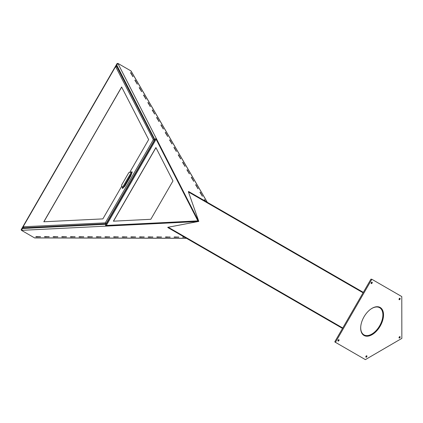 <?xml version="1.0" encoding="UTF-8"?>
<svg xmlns="http://www.w3.org/2000/svg" width="423" height="423" viewBox="0 0 423 423"><rect width="100%" height="100%" fill="white"/><g stroke="black" fill="none" stroke-linecap="round" stroke-linejoin="round"><path stroke-width="0.63" d="M205.985 202.094L204.732 199.931L204.351 199.593L204.351 199.868L204.949 200.941M200.01 192.396L202.421 196.272L200.391 192.46L200.01 192.121L200.01 192.396M195.675 184.925L198.086 188.801L196.05 184.988L195.675 184.65L195.675 184.925M191.333 177.454L193.745 181.33L191.714 177.517L191.333 177.179L191.333 177.454M186.998 169.983L189.404 173.858L187.373 170.041L186.992 169.708L186.998 169.983M182.657 162.511L185.068 166.387L183.037 162.569L182.657 162.236L182.657 162.511M178.316 155.04L180.727 158.916L178.696 155.098L178.316 154.765L178.316 155.04M173.98 147.569L176.391 151.439L174.355 147.627L173.975 147.294L173.98 147.569M169.639 140.098L172.05 143.968L170.02 140.156L169.639 139.817L169.639 140.098M165.298 132.626L167.709 136.497L165.679 132.685L165.298 132.346L165.298 132.626M160.962 125.15L163.373 129.026L161.337 125.213L160.962 124.875L160.962 125.15M156.621 117.679L159.032 121.554L157.002 117.742L156.621 117.404L156.621 117.679M152.285 110.207L154.691 114.083L152.661 110.271L152.28 109.932L152.285 110.207M147.944 102.736L150.355 106.612L148.325 102.8L147.944 102.461L147.944 102.736M143.603 95.265L146.014 99.141L143.984 95.323L143.603 94.99L143.603 95.265M139.267 87.794L141.673 91.669L139.643 87.852L139.262 87.519L139.267 87.794M134.926 80.322L137.338 84.198L135.307 80.381L134.926 80.047L134.926 80.322M130.585 72.851L132.996 76.722L130.966 72.909L130.585 72.571L130.585 72.851M155.812 138.533L197.943 220.917L198.794 221.409L188.457 191.973L363.071 292.79M207.402 202.58L130.94 70.921L117.885 63.381L198.334 220.69L197.943 220.917L156.113 139.225L106.284 225.533L197.869 220.869L156.113 139.225L155.484 138.85M116.933 66.871L116.759 65.116L117.885 63.381L115.796 66.554M198.334 220.69L198.599 220.838M130.94 70.921L131.035 71.323L130.94 70.921M117.388 64.037L117.155 63.418L21.15 229.7L21.483 230.35L198.202 221.52M116.759 65.116L154.792 139.479L154.67 140.156M155.928 139.104L155.59 138.908M106.088 225.438L197.943 220.917L198.794 221.409L167.794 227.315A0.481 0.275 120 0 0 167.894 227.585L339.616 326.725M113.39 221.187L150.826 219.283L172.97 180.928L155.902 147.558L113.39 221.187M155.95 147.648L113.496 221.181M197.869 220.869L197.943 221.366M105.708 224.994L106.369 223.82M22.086 229.25L23.191 226.955M24.032 227.78L22.424 228.51L21.483 230.35L34.543 237.89L186.406 238.271M105.586 225.353L105.84 224.264L22.424 228.51M36.278 236.917L35.796 236.753L36.278 236.594L40.597 236.769L36.278 236.917L36.278 236.594M44.917 236.938L44.436 236.774L44.917 236.616L49.237 236.79L44.917 236.938L44.917 236.616M53.557 236.959L53.076 236.795L53.557 236.642L57.877 236.811L53.557 236.959L53.557 236.642M62.197 236.98L61.716 236.817L62.197 236.663L66.517 236.832L62.197 236.98L62.202 236.663M70.837 237.002L70.355 236.843L70.837 236.684L75.157 236.854L70.837 237.002L70.842 236.684M79.482 237.023L79.001 236.864L79.476 236.706L83.796 236.875L79.482 237.023L79.482 236.706M88.121 237.044L87.64 236.885L88.116 236.727L92.436 236.896L88.121 237.044L88.121 236.727M96.761 237.065L96.28 236.906L96.756 236.748L101.081 236.922L96.761 237.065L96.761 236.748M105.401 237.092L104.92 236.928L105.396 236.769L109.721 236.943L105.401 237.092L105.401 236.769M114.041 237.113L113.56 236.949L114.036 236.795L118.361 236.965L114.041 237.113L114.041 236.795M122.681 237.134L122.199 236.97L122.681 236.817L127 236.986L122.681 237.134L122.681 236.817M131.32 237.155L130.839 236.996L131.32 236.838L135.64 237.007L131.32 237.155L131.32 236.838M139.96 237.176L139.479 237.017L139.96 236.859L144.28 237.028L139.96 237.176L139.96 236.859M148.6 237.197L148.119 237.039L148.6 236.88L152.92 237.049L148.6 237.197L148.605 236.88M157.24 237.218L156.759 237.06L157.24 236.901L161.56 237.07L157.24 237.218L157.245 236.901M165.885 237.245L165.404 237.081L165.879 236.922L170.199 237.097L165.885 237.245L165.885 236.922M174.525 237.266L174.043 237.102L174.519 236.949L178.839 237.118L174.525 237.266L174.525 236.949M184.703 237.292L182.683 237.123L184.148 236.97M105.533 225.618L106.353 225.575M153.935 140.002L153.322 139.865L154.347 140.24L154.104 141.134M116.827 66.681L115.601 66.58L23.112 226.77L24.058 227.696M153.887 140.013L153.248 139.823L154.342 139.653L154.242 140.182M154.342 139.653L153.919 139.881M125.657 184.862L126.852 182.784M129.375 178.416L130.575 176.338M129.713 172.41L148.653 139.595L121.618 86.995L43.802 221.774L102.874 218.892L121.819 186.078M121.665 87.09L43.907 221.768M106.279 223.497L105.85 223.212L106.279 223.497L106.934 222.842M105.776 223.307L105.369 222.752L106.258 223.45L154.347 140.24M153.406 139.897L115.601 66.58M23.112 226.77L105.512 222.858M105.681 223.27L105.443 222.799L105.85 223.212M106.173 223.434L105.798 223.788L23.862 227.791M125.768 184.74L124.917 186.141L122.511 188.452L121.575 185.137L128.777 172.669L131.558 171.939M129.491 178.3L126.81 182.942M122.337 187.912L122.511 188.452L122.284 187.886L131.511 171.907L132.113 171.823L132.193 172.219L130.527 176.497M195.701 243.637L192.983 242.072M189.589 240.111L186.871 238.546M201.808 247.164L199.09 245.599M207.92 250.691L205.203 249.126M214.027 254.223L211.31 252.653M220.134 257.75L217.422 256.179M226.247 261.277L223.529 259.706M232.354 264.803L229.641 263.233M238.466 268.33L235.748 266.76M244.573 271.857L241.861 270.292M250.686 275.384L247.968 273.818M256.793 278.91L254.08 277.345M262.905 282.437L260.187 280.872M269.012 285.969L266.3 284.399M275.124 289.496L272.407 287.926M281.232 293.023L278.519 291.452M287.344 296.549L284.626 294.979M293.451 300.076L290.738 298.511M299.563 303.603L296.846 302.038M305.67 307.13L302.958 305.565M311.783 310.656L309.065 309.091M317.89 314.189L315.177 312.618M324.002 317.715L321.284 316.145M330.109 321.242L327.397 319.672M336.222 324.769L333.504 323.198M342.329 328.296L167.894 227.585M363.315 292.372L188.695 191.556A0.481 0.275 120 0 0 188.415 191.603L188.457 191.973M342.508 328.407L187.215 238.741M363.32 292.362L208.021 202.712M360.682 327.635L360.708 327.619A15.683 9.052 120 0 0 363.954 334.868A15.683 9.052 120 0 0 371.738 334.128A15.683 9.052 120 0 0 382.027 320.317A15.683 9.052 120 0 0 379.637 307.711A15.683 9.052 120 0 0 371.859 308.452A15.683 9.052 120 0 0 370.664 309.208M360.708 327.619L360.708 327.592A15.683 9.052 120 0 1 360.766 326.35M362.093 333.61A16 9.237 120 0 0 363.796 335.148A16 9.237 120 0 0 371.732 334.392A16 9.237 120 0 0 382.239 320.296A16 9.237 120 0 0 379.796 307.431A16 9.237 120 0 0 377.612 306.723M363.748 335.291A16.159 9.332 120 0 0 365.969 335.878A16.159 9.332 120 0 0 366.503 335.894A16.159 9.332 120 0 1 363.748 335.291M381.795 309.403A16.159 9.332 120 0 0 379.896 307.315A16.159 9.332 120 0 1 381.795 309.403M380.182 326.133A16.159 9.332 120 0 0 380.182 307.468A16.159 9.332 120 0 0 364.023 316.801A16.159 9.332 120 0 0 364.023 335.46A16.159 9.332 120 0 0 380.182 326.133M399.989 337.565A0.798 0.46 120 0 0 399.989 336.639A0.798 0.46 120 0 0 399.185 337.105A0.798 0.46 120 0 0 399.185 338.025A0.798 0.46 120 0 0 399.989 337.565M399.021 337.66A0.798 0.46 120 0 0 399.423 337.237A0.798 0.46 120 0 0 399.587 336.682M366.783 356.732A0.798 0.46 120 0 0 366.783 355.812A0.798 0.46 120 0 0 365.985 356.272A0.798 0.46 120 0 0 365.985 357.197A0.798 0.46 120 0 0 366.783 356.732M365.821 356.827A0.798 0.46 120 0 0 366.218 356.409A0.798 0.46 120 0 0 366.387 355.849M338.876 340.621A0.798 0.46 120 0 0 338.876 339.695A0.798 0.46 120 0 0 338.077 340.161A0.798 0.46 120 0 0 338.077 341.081A0.798 0.46 120 0 0 338.876 340.621M337.914 340.716A0.798 0.46 120 0 0 338.31 340.293A0.798 0.46 120 0 0 338.479 339.738M372.081 283.114A0.798 0.46 120 0 0 372.081 282.189A0.798 0.46 120 0 0 371.278 282.654A0.798 0.46 120 0 0 371.278 283.574A0.798 0.46 120 0 0 372.081 283.114M371.114 283.209A0.798 0.46 120 0 0 371.516 282.786A0.798 0.46 120 0 0 371.68 282.231M399.989 299.225A0.798 0.46 120 0 0 399.989 298.305A0.798 0.46 120 0 0 399.185 298.765A0.798 0.46 120 0 0 399.185 299.69A0.798 0.46 120 0 0 399.989 299.225M399.021 299.32A0.798 0.46 120 0 0 399.423 298.902A0.798 0.46 120 0 0 399.587 298.342M401.85 338.379L401.781 296.571L371.838 279.28L335.439 342.329L365.382 359.619L401.85 338.379M371.521 279.466L370.955 279.138L334.873 341.636L335.439 341.958M364.816 359.291L365.382 359.619M334.873 342.006L335.439 342.329L334.873 341.636M370.955 279.138L371.838 279.28M207.688 203.077L207.45 202.659M132.621 76.389L132.896 76.23M130.691 73.068L130.966 72.909M135.032 80.539L135.307 80.381M136.957 83.865L137.232 83.701M139.368 88.016L139.643 87.852M141.298 91.336L141.573 91.172M143.709 95.487L143.984 95.323M145.639 98.808L145.914 98.644M148.05 102.958L148.325 102.8M149.975 106.279L150.25 106.12M152.386 110.429L152.661 110.271M154.316 113.75L154.591 113.591M156.727 117.901L157.002 117.742M158.651 121.221L158.926 121.063M161.063 125.372L161.337 125.213M162.992 128.692L163.267 128.534M165.404 132.843L165.679 132.685M167.334 136.164L167.608 136.005M169.745 140.314L170.02 140.156M171.669 143.635L171.944 143.476M174.08 147.786L174.355 147.627M176.01 151.106L176.285 150.948M178.421 155.262L178.696 155.098M180.351 158.583L180.626 158.419M182.762 162.733L183.037 162.569M184.687 166.054L184.962 165.89M187.098 170.205L187.373 170.041M189.028 173.525L189.303 173.361M191.439 177.676L191.714 177.517M193.369 180.996L193.644 180.838M195.775 185.147L196.05 184.988M197.705 188.468L197.98 188.309M200.116 192.618L200.391 192.46M202.046 195.939L202.321 195.78M204.457 200.09L204.732 199.931M183.164 236.97L183.164 237.287M178.363 236.954L178.363 237.277M169.723 236.933L169.723 237.25M161.084 236.912L161.084 237.229M152.444 236.891L152.444 237.208M143.804 236.869L143.804 237.187M135.164 236.848L135.159 237.166M126.525 236.827L126.519 237.144M117.88 236.801L117.88 237.123M109.24 236.78L109.24 237.097M100.6 236.758L100.6 237.076M91.96 236.737L91.96 237.054M83.32 236.716L83.32 237.033M74.681 236.695L74.681 237.012M66.041 236.674L66.041 236.991M57.401 236.647L57.401 236.97M48.761 236.626L48.756 236.943M40.122 236.605L40.116 236.922M105.369 222.752L153.248 139.823M132.193 172.219L122.892 188.325M342.752 327.984L168.132 227.172M131.061 71.016L207.434 202.527M207.587 202.791L207.783 203.13M105.887 224.65L155.151 139.326M186.501 238.329L34.681 237.943M116.854 66.718L154.358 139.68M342.514 328.401L186.834 238.519M379.796 307.431L378.971 306.955M363.796 335.148L362.971 334.667"/></g></svg>
